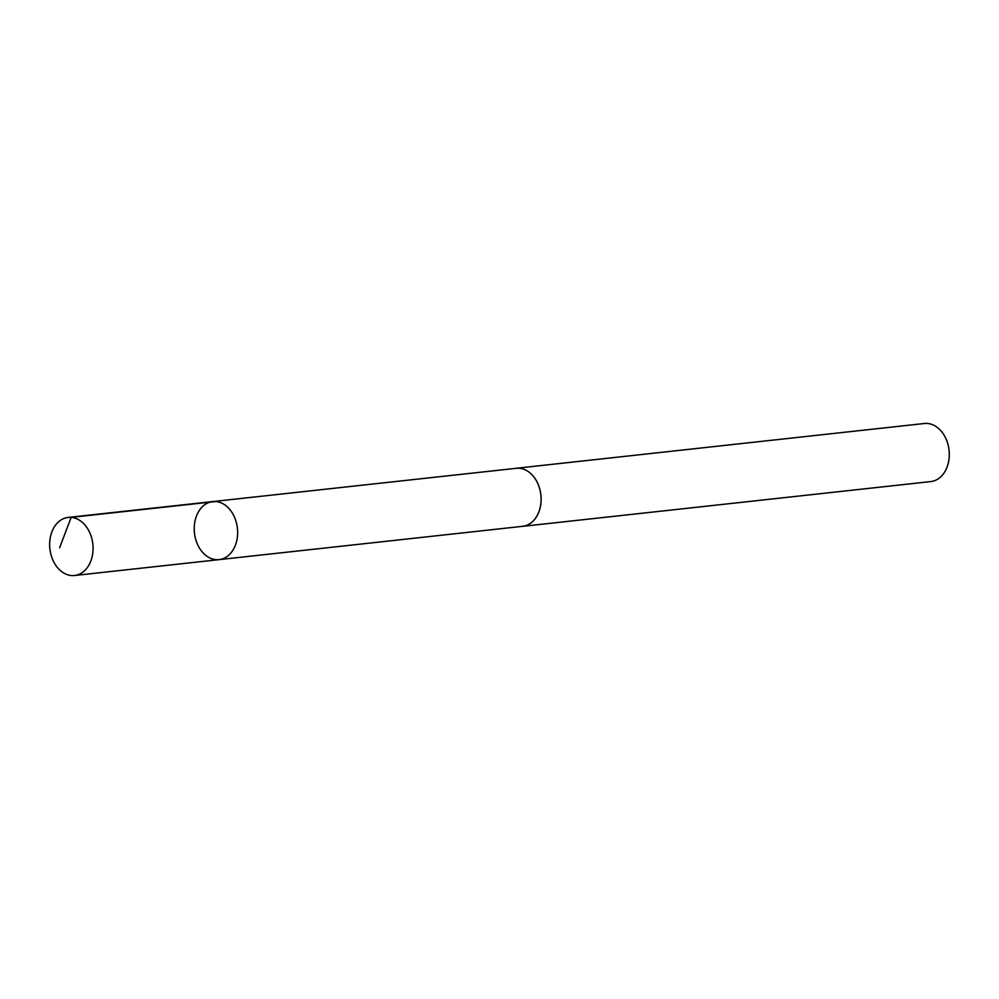 <?xml version="1.0" encoding="UTF-8"?>
<svg xmlns="http://www.w3.org/2000/svg" width="999" height="999" viewBox="0 0 999 999"><rect width="100%" height="100%" fill="white"/><g stroke="black" fill="none" stroke-linecap="round" stroke-linejoin="round"><path stroke-width="1.5" d="M515.372 468.394A29.208 21.603 83.7 0 1 516.221 468.281A29.183 21.591 83.7 0 1 529.495 472.502A29.183 21.591 83.7 0 1 540.784 504.083A29.183 21.591 83.7 0 1 522.589 526.323L219.131 559.627A29.208 21.603 -96.3 0 0 237.337 537.375A29.208 21.603 -96.3 0 0 226.036 505.781A29.208 21.603 -96.3 0 0 212.762 501.573A29.208 21.603 -96.3 0 0 194.468 532.954A29.208 21.603 -96.3 0 0 219.131 559.627A29.208 21.603 -96.3 0 0 237.337 537.375A29.208 21.603 -96.3 0 0 226.036 505.781A29.208 21.603 -96.3 0 0 212.762 501.573L68.169 517.42A29.208 21.603 83.7 0 1 81.456 521.628A29.208 21.603 83.7 0 1 92.757 553.234A29.208 21.603 83.7 0 1 74.538 575.499A29.208 21.603 83.7 0 1 61.251 571.291A29.208 21.603 83.7 0 1 49.95 539.685A29.208 21.603 83.7 0 1 68.169 517.42M212.762 501.573L516.221 468.306A29.208 21.603 83.7 0 1 540.884 494.955A29.208 21.603 83.7 0 1 522.589 526.348A29.208 21.603 83.7 0 1 521.74 526.423M516.221 468.281L924.387 423.501A29.208 21.603 83.7 0 1 949.05 450.187A29.208 21.603 83.7 0 1 930.756 481.58L522.589 526.348M215.734 501.523L71.154 517.382L59.615 547.752M219.131 559.627L74.538 575.499"/></g></svg>
